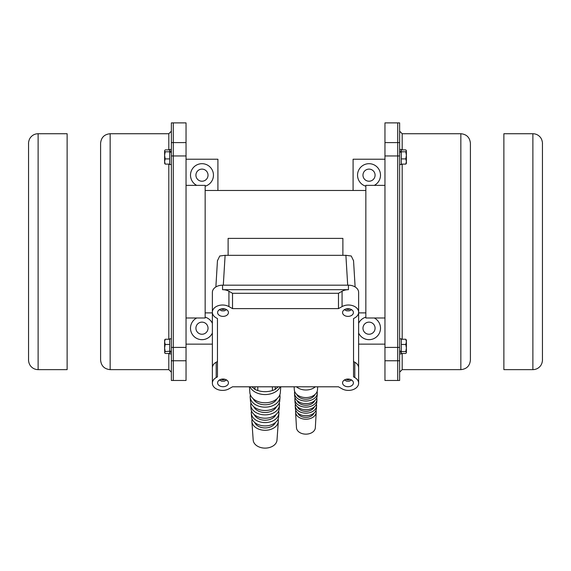 <?xml version="1.0" encoding="UTF-8"?>
<svg xmlns="http://www.w3.org/2000/svg" width="571" height="571" viewBox="0 0 571 571"><rect width="100%" height="100%" fill="white"/><g stroke="black" fill="none" stroke-linecap="round" stroke-linejoin="round"><path stroke-width="0.86" d="M38.114 133.728L67.121 133.728L67.121 369.637L38.114 369.637C34.938 369.558 32.369 368.266 30.42 365.754C28.129 362.635 28.557 358.538 28.55 360.058L28.55 143.3C28.557 144.827 28.129 140.73 30.42 137.604C32.369 135.099 34.938 133.8 38.114 133.728L38.114 369.637M532.886 369.637L503.879 369.637L503.879 133.728L532.886 133.728C535.855 133.785 538.317 134.942 540.252 137.19C542.843 140.173 542.479 144.984 542.45 143.3L542.45 360.058C542.479 358.374 542.843 363.185 540.252 366.168C538.317 368.416 535.855 369.573 532.886 369.637L532.886 133.728M216.209 377.552L217.465 376.839L217.465 318.582L216.209 317.869A10.199 7.216 -0 0 1 212.369 312.23L212.369 292.395A10.199 7.216 0 0 1 222.569 285.179L348.431 285.179A10.199 7.216 0 0 1 358.631 292.395L358.631 312.23A10.199 7.216 180 0 0 352.857 305.728A10.199 7.216 180 0 0 342.072 306.591L338.467 308.618L232.533 308.618L228.928 306.591A10.199 7.216 -0 0 0 218.143 305.728A10.199 7.216 -0 0 0 212.369 312.23L212.369 367.86A10.199 7.216 180 0 1 216.209 362.221L216.209 377.552A10.199 7.216 180 0 0 212.369 383.191A10.199 7.216 180 0 0 218.143 389.693A10.199 7.216 180 0 0 228.928 388.83L232.533 386.795L338.467 386.795L342.072 388.83A10.199 7.216 0 0 0 352.857 389.693A10.199 7.216 0 0 0 358.631 383.191L358.631 367.86A10.199 7.216 180 0 0 354.791 362.221L353.535 361.514L353.535 318.582L354.791 317.869A10.199 7.216 180 0 0 358.631 312.23L358.631 367.86M353.535 318.582L353.535 376.839L354.791 377.552A10.199 7.216 0 0 1 358.631 383.191M228.436 312.544A5.417 3.833 180 0 0 223.018 308.711A5.417 3.833 180 0 0 217.594 312.544A5.417 3.833 180 0 0 223.018 316.377A5.417 3.833 180 0 0 228.436 312.544M353.406 312.544A5.417 3.833 180 0 0 347.982 308.711A5.417 3.833 180 0 0 342.564 312.544A5.417 3.833 180 0 0 347.982 316.377A5.417 3.833 180 0 0 353.406 312.544M228.436 382.877A5.417 3.833 180 0 0 223.018 379.044A5.417 3.833 180 0 0 217.594 382.877A5.417 3.833 180 0 0 223.018 386.71A5.417 3.833 180 0 0 228.436 382.877M353.406 382.877A5.417 3.833 180 0 0 347.982 379.044A5.417 3.833 180 0 0 342.564 382.877A5.417 3.833 180 0 0 347.982 386.71A5.417 3.833 180 0 0 353.406 382.877M217.465 318.582L217.465 361.514L216.209 362.221M228.928 291.26A10.199 7.216 180 0 0 222.569 289.69L348.431 289.69A10.199 7.216 180 0 0 342.072 291.26L338.467 293.294L232.533 293.294L228.928 291.26L228.928 306.591M232.533 308.618L232.533 293.294M338.467 293.294L338.467 308.618M221.484 308.868L221.912 309.389L224.118 309.389L224.546 308.868M224.118 308.79L224.118 309.389M221.912 308.79L221.912 309.389M346.454 308.868L346.882 309.389L349.088 309.389L349.516 308.868M349.088 308.79L349.088 309.389M346.882 308.79L346.882 309.389M221.484 379.201L221.912 379.722L224.118 379.722L224.546 379.201M224.118 379.123L224.118 379.722M221.912 379.123L221.912 379.722M346.454 379.201L346.882 379.722L349.088 379.722L349.516 379.201M349.088 379.123L349.088 379.722M346.882 379.123L346.882 379.722M217.465 260.711L219.749 256.001L225.11 255.316L345.89 255.316L351.251 256.001L353.535 260.711M342.885 255.316L342.885 238.393L228.115 238.393L228.115 255.316M186.039 344.135L212.369 344.135M196.717 317.99A11.477 11.477 0 0 0 194.012 336.462A11.477 11.477 0 0 0 212.369 333.057M212.369 323.322A11.477 11.477 0 0 0 205.16 317.169M186.039 142.6L186.039 122.886L173.284 122.886L173.284 142.6L173.284 122.886L171.371 122.886L171.371 380.472L173.284 380.472L173.284 142.6L173.284 380.472L186.039 380.472L186.039 142.6L171.371 142.6M186.039 159.23L217.915 159.23L217.915 190.471M205.16 186.196A11.477 11.477 0 0 0 201.977 163.691A11.477 11.477 0 0 0 196.717 185.368M186.039 317.99L205.16 317.99L205.16 185.368L186.039 185.368M384.961 360.758L384.961 122.886L397.716 122.886L397.716 380.472L384.961 380.472L384.961 360.758L397.716 360.758L397.716 380.472L399.629 380.472L399.629 122.886L397.716 122.886L397.716 360.758L399.629 360.758M384.961 344.135L358.631 344.135M365.84 317.169A11.477 11.477 0 0 0 358.631 323.322M358.631 333.057A11.477 11.477 0 0 0 376.988 336.462A11.477 11.477 0 0 0 374.283 317.99M384.961 185.368L365.84 185.368L365.84 317.99L384.961 317.99M384.961 159.23L353.085 159.23L353.085 190.471M374.283 185.368A11.477 11.477 0 0 0 369.023 163.691A11.477 11.477 0 0 0 365.84 186.196M362.97 328.189A6.06 6.06 0 0 1 372.056 322.943A6.06 6.06 0 0 1 372.056 333.435A6.06 6.06 0 0 1 362.97 328.189M362.97 175.169A6.06 6.06 0 0 1 372.056 169.922A6.06 6.06 0 0 1 372.056 180.415A6.06 6.06 0 0 1 362.97 175.169M195.917 328.189A6.06 6.06 0 0 1 205.003 322.943A6.06 6.06 0 0 1 205.003 333.435A6.06 6.06 0 0 1 195.917 328.189M195.917 175.169A6.06 6.06 0 0 1 205.003 169.922A6.06 6.06 0 0 1 205.003 180.415A6.06 6.06 0 0 1 195.917 175.169M275.251 386.795L275.251 389.379L278.241 386.795M257.792 386.795L257.792 390.543C262.66 392.056 267.535 392.056 272.403 390.543L272.403 386.795M272.403 390.543A17.537 12.398 0 0 0 275.251 389.379M251.947 386.795L254.944 389.379L254.944 386.795M254.944 389.379A17.537 12.398 -0 0 0 257.792 390.543M280.197 386.795A15.874 11.227 180 0 1 265.094 394.554A15.874 11.227 180 0 1 249.998 386.795M280.746 386.795L280.347 392.52A15.267 10.799 180 0 1 265.094 402.783A15.267 10.799 180 0 1 249.848 392.52L249.448 386.795M276.928 398.808A12.498 8.836 180 0 1 265.094 404.789A12.498 8.836 180 0 1 253.267 398.808M280.026 397.109A14.946 10.571 180 0 1 265.094 407.152A14.946 10.571 180 0 1 250.169 397.109L250.412 400.614A14.696 10.392 180 0 0 265.094 410.492A14.696 10.392 180 0 0 279.776 400.614L280.026 397.109A14.946 10.571 180 0 0 280.04 396.581A14.946 10.571 0 0 0 279.833 394.811M250.362 394.811A14.946 10.571 0 0 0 250.148 396.581A14.946 10.571 180 0 0 250.169 397.109M276.421 406.723A11.934 8.437 180 0 1 265.094 412.505A11.934 8.437 180 0 1 253.774 406.723M279.455 405.203A14.375 10.164 180 0 1 265.094 414.86A14.375 10.164 180 0 1 250.74 405.203L250.983 408.708A14.132 9.992 180 0 0 265.094 418.208A14.132 9.992 180 0 0 279.212 408.708L279.455 405.203A14.375 10.164 180 0 0 279.476 404.696A14.375 10.164 0 0 0 279.248 402.905M250.947 402.905A14.375 10.164 0 0 0 250.719 404.696A14.375 10.164 180 0 0 250.74 405.203M275.914 414.646A11.363 8.037 180 0 1 265.094 420.22A11.363 8.037 180 0 1 254.281 414.646M278.891 413.297A13.811 9.764 180 0 1 265.094 422.576A13.811 9.764 180 0 1 251.304 413.297L251.554 416.801A13.561 9.586 180 0 0 265.094 425.916A13.561 9.586 180 0 0 278.641 416.801L278.891 413.297A13.811 9.764 180 0 0 278.905 412.812A13.811 9.764 0 0 0 278.662 411.006M251.525 411.006A13.811 9.764 0 0 0 251.29 412.812A13.811 9.764 180 0 0 251.304 413.297M275.408 422.561A10.792 7.63 180 0 1 265.094 427.929A10.792 7.63 180 0 1 254.787 422.561M278.32 421.391A13.24 9.364 180 0 1 265.094 430.291A13.24 9.364 180 0 1 251.875 421.391L253.189 440.098A11.92 8.429 180 0 0 265.094 448.114A11.92 8.429 180 0 0 277.006 440.098L278.32 421.391A13.24 9.364 180 0 0 278.334 420.927A13.24 9.364 0 0 0 278.077 419.1M252.111 419.1A13.24 9.364 0 0 0 251.861 420.927A13.24 9.364 180 0 0 251.875 421.391M315.342 427.472A9.436 6.674 180 0 1 315.335 427.743A9.436 6.674 180 0 1 305.906 434.146A9.436 6.674 180 0 1 296.477 427.743L295.592 412.212A10.321 7.295 180 0 1 295.585 411.919A10.321 7.295 0 0 1 295.807 410.413M315.999 410.413A10.321 7.295 0 0 1 316.227 411.919A10.321 7.295 180 0 1 316.213 412.212A10.321 7.295 180 0 1 305.906 419.214A10.321 7.295 180 0 1 295.592 412.212M314.021 413.047A8.437 5.967 180 0 1 305.906 417.394A8.437 5.967 180 0 1 297.784 413.047M316.427 408.308A10.528 7.444 180 0 1 316.42 408.608L316.577 405.91A10.678 7.551 180 0 0 316.584 405.603A10.678 7.551 -0 0 0 316.37 404.111M295.435 404.111A10.678 7.551 -0 0 0 295.221 405.603A10.678 7.551 180 0 0 295.236 405.91A10.678 7.551 180 0 0 305.906 413.154A10.678 7.551 180 0 0 316.577 405.91M316.791 401.998A10.885 7.694 180 0 1 316.777 402.305L316.934 399.607A11.042 7.808 180 0 0 316.941 399.293A11.042 7.808 0 0 0 316.741 397.809M295.064 397.809A11.042 7.808 0 0 0 294.864 399.293A11.042 7.808 180 0 0 294.872 399.607A11.042 7.808 180 0 0 305.906 407.102A11.042 7.808 180 0 0 316.934 399.607M317.148 395.689A11.242 7.951 180 0 1 317.141 396.01L317.29 393.305A11.399 8.058 180 0 0 317.298 392.984A11.399 8.058 0 0 0 317.105 391.506M294.7 391.506A11.399 8.058 0 0 0 294.508 392.984A11.399 8.058 180 0 0 294.515 393.305A11.399 8.058 180 0 0 305.906 401.042A11.399 8.058 180 0 0 317.29 393.305M315.32 386.795A12.048 8.522 180 0 1 296.485 386.795M317.505 389.372A11.598 8.201 180 0 1 317.497 389.707A11.598 8.201 180 0 1 305.906 397.58A11.598 8.201 180 0 1 294.308 389.707L294.144 386.795M314.992 394.475A9.507 6.724 180 0 1 305.906 399.222A9.507 6.724 180 0 1 296.813 394.475M317.141 396.01A11.242 7.951 180 0 1 305.906 403.64A11.242 7.951 180 0 1 294.672 396.01L294.515 393.305M314.671 400.664A9.15 6.474 180 0 1 305.906 405.282A9.15 6.474 180 0 1 297.134 400.664M316.777 402.305A10.885 7.694 180 0 1 305.906 409.692A10.885 7.694 180 0 1 295.029 402.305L294.872 399.607M314.343 406.859A8.793 6.217 180 0 1 305.906 411.334A8.793 6.217 180 0 1 297.462 406.859M316.42 408.608A10.528 7.444 180 0 1 305.906 415.752A10.528 7.444 180 0 1 295.385 408.608L295.236 405.91M171.371 351.108L165.183 351.565L164.612 348.01L164.741 352.957M169.715 353.47L165.183 353.47L164.612 352.514L165.183 351.565M165.183 353.47L164.612 352.514M164.612 348.01L165.183 344.456L164.612 341.851L164.612 348.01M169.715 344.456L165.183 344.456M164.741 339.759L164.612 341.851L165.183 339.245L164.612 340.202M169.715 339.245L165.183 339.245M171.371 151.172L169.715 151.172L169.715 152.25L171.371 152.25M164.612 163.163L165.183 164.113L164.612 161.507L164.741 163.606M169.715 164.113L165.183 164.113M164.612 161.507L165.183 158.909L164.612 155.355L164.612 161.507M169.715 158.909L165.183 158.909M164.612 155.355L165.183 151.793L164.612 150.844L164.612 155.355M169.715 151.793L165.183 151.793M164.612 150.844L164.741 150.401M169.715 149.887L165.183 149.887M169.715 351.108L169.715 338.831L171.371 338.831M171.371 353.884L169.715 353.884L169.715 352.193L171.371 352.193M169.715 351.565L169.715 352.193M169.715 151.172L169.715 149.481L171.371 149.481M171.371 164.527L169.715 164.527L169.715 152.25M110.16 133.728L110.16 369.637C104.35 369.066 101.167 365.883 100.596 360.073L100.596 143.292C101.167 137.483 104.35 134.292 110.16 133.728L168.823 133.728L171.371 131.173M399.629 152.25L401.285 152.25L401.285 164.527L399.629 164.527M399.629 149.481L401.285 149.481L401.285 151.172L399.629 151.172M401.285 152.25L401.285 151.172M399.629 352.193L401.285 352.193L401.285 353.884L399.629 353.884M399.629 338.831L401.285 338.831L401.285 351.108L399.629 351.108M401.285 352.193L401.285 351.108M401.285 149.887L405.817 149.887L406.388 150.63L406.388 152.493M405.817 149.887L406.388 150.844L405.817 151.793L406.388 155.355L406.388 150.844M401.285 151.793L405.817 151.793M406.388 155.355L405.817 158.909L406.388 161.507L406.388 155.355M401.285 158.909L405.817 158.909M406.388 161.507L405.817 164.113L406.388 163.377L406.388 161.507M401.285 164.113L405.817 164.113M406.388 340.202L405.817 339.245L406.388 341.851L406.388 340.202M401.285 339.245L405.817 339.245M406.388 341.851L405.817 344.456L406.388 348.01L406.388 341.851M401.285 344.456L405.817 344.456M406.388 348.01L405.817 351.565L406.388 352.514L406.388 348.01M401.285 351.565L405.817 351.565M406.388 352.514L406.259 352.957M401.285 353.47L405.817 353.47M406.388 350.865L406.388 352.735M460.84 369.637L460.84 133.728C466.65 134.292 469.833 137.483 470.404 143.292L470.404 360.073C469.833 365.883 466.65 369.066 460.84 369.637L402.177 369.637L399.629 372.185M354.791 362.221L354.791 377.552M222.569 285.179L222.569 289.69M348.431 285.179L348.431 289.69M342.072 291.26L342.072 306.591M219.671 309.525A3.954 2.798 180 0 0 226.359 309.525M344.477 309.625A4.461 3.155 180 0 0 351.493 309.625M344.641 309.525A3.954 2.798 180 0 0 351.329 309.525M219.671 379.858A3.954 2.798 180 0 0 226.359 379.858M344.641 379.858A3.954 2.798 180 0 0 351.329 379.858M223.304 285.179L225.11 255.316M345.89 255.316L347.696 285.179M186.039 360.758L171.371 360.758M186.039 347.411L171.371 347.411M186.039 155.954L171.371 155.954M384.961 347.411L399.629 347.411M384.961 155.954L399.629 155.954M384.961 142.6L399.629 142.6M168.823 339.245L168.823 164.113M168.823 149.887L168.823 133.728M110.16 369.637L168.823 369.637L168.823 353.47M402.177 164.113L402.177 339.245M402.177 353.47L402.177 369.637M460.84 133.728L402.177 133.728L402.177 149.887M212.369 383.191L212.369 367.86M212.369 296.899L212.369 312.23M358.631 296.899L358.631 312.23M219.442 309.66L221.655 310.824L224.339 310.831L226.587 309.66M344.413 309.66L346.626 310.824L349.309 310.831L351.558 309.66M219.442 379.993L221.655 381.157L224.339 381.164L226.587 379.993M344.413 379.993L346.626 381.157L349.309 381.164L351.558 379.993M215.874 286.949L217.472 260.476M353.528 260.476L355.126 286.949M365.84 190.471L205.16 190.471M365.84 312.887L358.631 312.887M212.369 312.887L205.16 312.887M315.335 427.743L316.213 412.212M317.497 389.707L317.662 386.795M168.823 369.637L171.371 372.185M402.177 133.728L399.629 131.173"/></g></svg>
